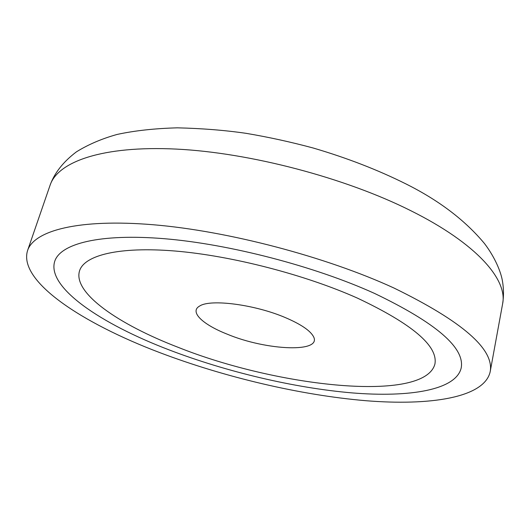 <?xml version="1.0" encoding="UTF-8"?>
<svg xmlns="http://www.w3.org/2000/svg" width="530" height="530" viewBox="0 0 530 530"><rect width="100%" height="100%" fill="white"/><g stroke="black" fill="none" stroke-linecap="round" stroke-linejoin="round"><path stroke-width="0.79" d="M393.982 288.035C326.029 256.739 227.887 230.941 153.177 224.74C78.268 218.506 34.039 230.676 27.573 250.544C17.994 281.238 82.276 323.24 159.57 352.543C224.687 377.261 300.305 395.122 365.66 400.693C430.214 405.953 484.175 397.752 490.151 371.894C494.556 349.429 462.505 321.471 393.982 288.035M169.143 349.906C226.787 371.961 294.395 387.986 352.205 392.909C409.405 397.586 455.992 390.159 461.193 367.992C465.009 347.819 436.11 322.949 374.498 293.395C314.595 266.252 229.516 244.111 164.512 238.719C99.355 233.306 60.307 243.773 54.716 261.35C46.56 287.459 101.078 323.923 169.143 349.906C226.787 371.961 294.395 387.986 352.205 392.909C409.405 397.586 455.992 390.159 461.193 367.992C465.009 347.819 436.11 322.949 374.498 293.395C314.595 266.252 229.516 244.111 164.512 238.719C99.355 233.306 60.307 243.773 54.716 261.35C46.56 287.459 101.078 323.923 169.143 349.906M178.312 347.389C277.833 387.172 424.583 403.164 434.918 364.037C438.191 346.037 412.347 324.062 357.399 298.099C304.909 274.659 231.464 255.705 175.132 251.028C118.687 246.351 84.369 255.327 79.553 270.81C72.63 292.977 118.74 324.493 178.312 347.389C118.74 324.493 72.63 292.977 79.553 270.81C84.369 255.327 118.687 246.351 175.132 251.028C231.464 255.705 304.909 274.659 357.399 298.099C412.347 324.062 438.191 346.037 434.918 364.037C424.583 403.164 277.833 387.172 178.312 347.389M285.816 317.801C300.258 324.022 309.301 329.991 312.952 335.702C324.413 353.192 266.742 350.847 226.853 334.026C202.486 324.393 189.15 311.7 199.724 305.995C210.549 298.761 255.381 304.604 285.816 317.801M410.969 210.788C345.302 177.775 249.849 152.673 176.291 149.089C102.542 145.478 57.836 161.71 50.105 185.175C54.537 172.859 63.322 161.743 76.453 151.825C88.384 144.458 101.945 138.661 117.15 134.434C134.607 130.652 154.687 128.452 177.384 127.836C201.937 128.412 224.806 130.241 245.993 133.315C268.352 137.078 290.751 141.974 313.19 148.009C346.878 157.907 377.757 169.858 405.834 183.87C438.86 200.34 465.082 220.235 484.5 243.561C495.179 257.62 500.923 272.042 502.407 280.827C503.772 288.565 503.838 296.25 502.606 303.889C507.819 279.913 477.04 243.694 410.969 210.788M50.105 185.175L27.573 250.544M502.606 303.889L490.151 371.894"/></g></svg>
